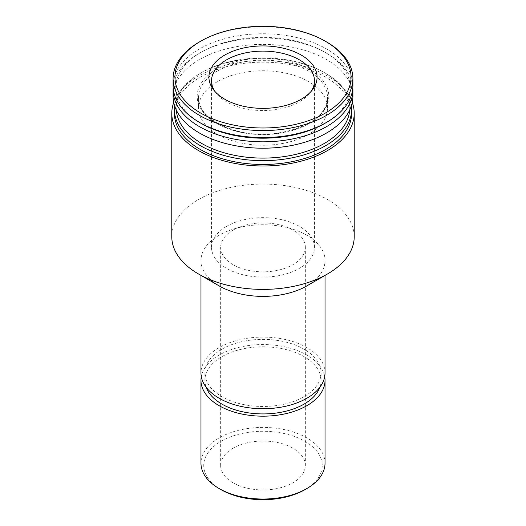 <?xml version="1.0" encoding="UTF-8"?>
<svg xmlns="http://www.w3.org/2000/svg" width="526" height="526" viewBox="0 0 526 526"><rect width="100%" height="100%" fill="white"/><g stroke="black" fill="none" stroke-linecap="round" stroke-linejoin="round"><path stroke-width="0.39" stroke-dasharray="2.63 1.97" d="M304.902 489.68A59.26 34.216 0 0 0 304.902 441.294A59.26 34.216 0 0 0 221.098 441.294A59.26 34.216 0 0 0 221.098 489.68M233.057 448.198A42.35 24.452 0 0 0 220.65 465.484A42.35 24.452 0 0 0 263 489.936A42.35 24.452 0 0 0 305.35 465.484A42.35 24.452 0 0 0 279.207 442.899A42.35 24.452 0 0 0 233.057 448.198M325.029 463.228A62.029 35.807 0 0 0 286.736 430.143A62.029 35.807 0 0 0 219.138 437.908A62.029 35.807 0 0 0 200.971 463.228M324.687 376.649A62.029 35.807 0 0 0 283.718 346.614A62.029 35.807 0 0 0 219.138 355.05A62.029 35.807 0 0 0 201.313 376.649M319.913 387.156A58.116 33.552 0 0 0 321.116 380.37A58.116 33.552 0 0 0 285.243 349.369A58.116 33.552 0 0 0 221.906 356.648A58.116 33.552 0 0 0 204.884 380.37A58.116 33.552 0 0 0 206.087 387.156M221.906 349.198A58.116 33.552 0 0 0 204.884 372.921A58.116 33.552 0 0 0 263 406.473A58.116 33.552 0 0 0 321.116 372.921A58.116 33.552 0 0 0 285.243 341.926A58.116 33.552 0 0 0 221.906 349.198M325.029 372.921A62.029 35.807 0 0 0 286.736 339.835A62.029 35.807 0 0 0 219.138 347.601A62.029 35.807 0 0 0 200.971 372.921M306.862 285.894A62.029 35.807 0 0 0 325.029 260.567A62.029 35.807 0 0 0 286.736 227.488A62.029 35.807 0 0 0 219.138 235.247A62.029 35.807 0 0 0 200.971 260.567A62.029 35.807 0 0 0 219.138 285.894M354.215 236.739A91.215 52.659 0 0 0 297.907 188.084A91.215 52.659 0 0 0 198.499 199.499A91.215 52.659 0 0 0 171.785 236.739M352.269 102.498A91.215 52.659 0 0 0 289.011 62.844A91.215 52.659 0 0 0 198.499 76.079A91.215 52.659 0 0 0 173.731 102.498M351.605 113.32A88.605 51.16 0 0 0 296.907 66.059A88.605 51.16 0 0 0 200.347 77.144A88.605 51.16 0 0 0 174.395 113.32M351.381 105.838A88.605 51.16 0 0 0 325.653 73.331A88.605 51.16 0 0 0 200.347 73.331L200.347 73.331A88.605 51.16 0 0 0 174.619 105.838M349.691 110.066A86.764 50.095 0 0 0 324.351 72.581A86.764 50.095 0 0 0 201.649 72.581L201.649 72.581A86.764 50.095 0 0 0 176.309 110.066M201.649 72.581L200.347 73.331L201.649 72.581M217.389 81.668A64.501 37.241 0 0 0 198.499 108.001A64.501 37.241 0 0 0 263 145.242A64.501 37.241 0 0 0 327.501 108.001A64.501 37.241 0 0 0 287.683 73.594A64.501 37.241 0 0 0 217.389 81.668M352.913 96.297A89.913 51.91 0 0 0 297.407 48.339A89.913 51.91 0 0 0 199.426 59.589A89.913 51.91 0 0 0 173.087 96.297M352.834 87.783A89.913 51.91 0 0 0 326.58 53.205A89.913 51.91 0 0 0 199.426 53.205A89.913 51.91 0 0 0 199.42 53.205A89.913 51.91 0 0 0 173.166 87.783M324.733 123.426A87.303 50.404 0 0 0 324.733 52.146A87.303 50.404 0 0 0 201.267 52.146L201.267 52.146A87.303 50.404 0 0 0 201.267 123.426M201.267 52.146L199.426 53.205L201.267 52.146M352.913 85.659A89.913 51.91 0 0 0 297.407 37.701A89.913 51.91 0 0 0 199.426 48.951A89.913 51.91 0 0 0 173.087 85.659M326.58 41.942A89.913 51.91 0 0 0 199.426 41.942M233.057 230.086A42.35 24.452 0 0 0 220.65 247.378A42.35 24.452 0 0 0 263 271.83A42.35 24.452 0 0 0 305.35 247.378A42.35 24.452 0 0 0 279.207 224.786A42.35 24.452 0 0 0 233.057 230.086M226.607 226.364A51.469 29.719 0 0 0 211.531 247.378A51.469 29.719 0 0 0 263 277.09A51.469 29.719 0 0 0 314.469 247.378A51.469 29.719 0 0 0 282.699 219.921A51.469 29.719 0 0 0 226.607 226.364M214.91 91.425A51.469 29.719 0 0 0 216.015 92.964A51.469 29.719 0 0 0 263 110.545A51.469 29.719 0 0 0 309.985 92.964A51.469 29.719 0 0 0 311.09 91.425M217.389 71.03A64.501 37.241 0 0 0 198.499 97.363A64.501 37.241 0 0 0 263 134.597A64.501 37.241 0 0 0 327.501 97.363A64.501 37.241 0 0 0 287.683 62.956A64.501 37.241 0 0 0 217.389 71.03M216.469 69.432A65.803 37.99 0 0 0 245.971 132.993A65.803 37.99 0 0 0 326.561 86.461A65.803 37.99 0 0 0 216.469 69.432M321.116 380.37L321.116 372.921M204.884 380.37L204.884 372.921M325.029 275.4L325.029 260.567M200.971 275.4L200.971 260.567M324.351 72.581L325.653 73.331M327.501 108.001L327.501 97.363C330.236 121.526 277.879 142.704 236.831 130.875C212.031 123.531 199.249 112.36 198.499 97.363L198.499 108.001M324.733 52.146L326.58 53.205M305.35 465.484L305.35 247.378M220.65 465.484L220.65 247.378M314.469 247.378L314.469 80.833M211.531 247.378L211.531 80.833M309.985 92.964L312.365 89.893M216.015 92.964L213.635 89.893"/><path stroke-width="0.79" d="M201.313 376.649A62.029 35.807 0 0 0 200.971 380.37L200.971 463.228A62.029 35.807 0 0 0 219.138 488.549L221.098 489.68A59.26 34.216 0 0 0 304.902 489.68L306.862 488.549A62.029 35.807 0 0 0 325.029 463.228L325.029 380.37A62.029 35.807 0 0 0 324.687 376.649M219.138 488.549A62.029 35.807 0 0 0 306.862 488.549M200.971 380.37A62.029 35.807 0 0 0 263 416.178A62.029 35.807 0 0 0 325.029 380.37M206.087 387.156A58.116 33.552 0 0 0 263 413.923A58.116 33.552 0 0 0 319.913 387.156M200.971 275.4L200.971 372.921A62.029 35.807 0 0 0 263 408.735A62.029 35.807 0 0 0 325.029 372.921L325.029 275.4M173.731 102.498A91.215 52.659 0 0 0 171.785 113.32L171.785 236.739A91.215 52.659 0 0 0 198.499 273.974L219.138 285.894A62.029 35.807 0 0 0 306.862 285.894L327.501 273.974A91.215 52.659 0 0 0 354.215 236.739L354.215 113.32A91.215 52.659 0 0 0 352.269 102.498M198.499 273.974A91.215 52.659 0 0 0 327.501 273.974M171.785 113.32A91.215 52.659 0 0 0 263 165.979A91.215 52.659 0 0 0 354.215 113.32M174.619 105.838A88.605 51.16 0 0 0 174.395 109.507L174.395 113.32A88.605 51.16 0 0 0 263 164.48A88.605 51.16 0 0 0 351.605 113.32L351.605 109.507A88.605 51.16 0 0 0 351.381 105.838M174.395 109.507A88.605 51.16 0 0 0 263 160.66A88.605 51.16 0 0 0 351.605 109.507M176.309 110.066A86.764 50.095 0 0 0 263 158.096A86.764 50.095 0 0 0 349.691 110.066M173.166 87.783A89.913 51.91 0 0 0 173.087 89.913L173.087 96.297A89.913 51.91 0 0 0 263 148.207A89.913 51.91 0 0 0 352.913 96.297L352.913 89.913A89.913 51.91 0 0 0 352.834 87.783M173.087 89.913A89.913 51.91 0 0 0 263 141.823A89.913 51.91 0 0 0 352.913 89.913M199.42 41.942L200.728 41.192L199.426 41.942A89.913 51.91 0 0 0 199.42 41.942A89.913 51.91 0 0 0 173.087 78.65L173.087 85.659A89.913 51.91 0 0 0 199.42 122.361L201.267 123.426A87.303 50.404 0 0 0 324.733 123.426L326.58 122.361A89.913 51.91 0 0 0 352.913 85.659L352.913 78.65A89.913 51.91 0 0 0 326.58 41.942L325.272 41.192A88.066 50.844 0 0 0 200.728 41.192L200.728 41.192A88.066 50.844 0 0 0 200.728 113.097A88.066 50.844 0 0 0 325.272 113.097A88.066 50.844 0 0 0 325.272 41.192M199.42 122.361A89.913 51.91 0 0 0 326.58 122.361M173.087 78.65A89.913 51.91 0 0 0 263 130.56A89.913 51.91 0 0 0 352.913 78.65M224.76 55.072A54.079 31.218 0 0 0 213.635 89.893A54.079 31.218 0 0 0 263 108.369A54.079 31.218 0 0 0 312.365 89.893A54.079 31.218 0 0 0 293.666 51.43A54.079 31.218 0 0 0 224.76 55.072M311.09 91.425A51.469 29.719 0 0 0 314.469 80.833A51.469 29.719 0 0 0 282.699 53.376A51.469 29.719 0 0 0 226.607 59.819A51.469 29.719 0 0 0 211.531 80.833A51.469 29.719 0 0 0 214.91 91.425"/></g></svg>
